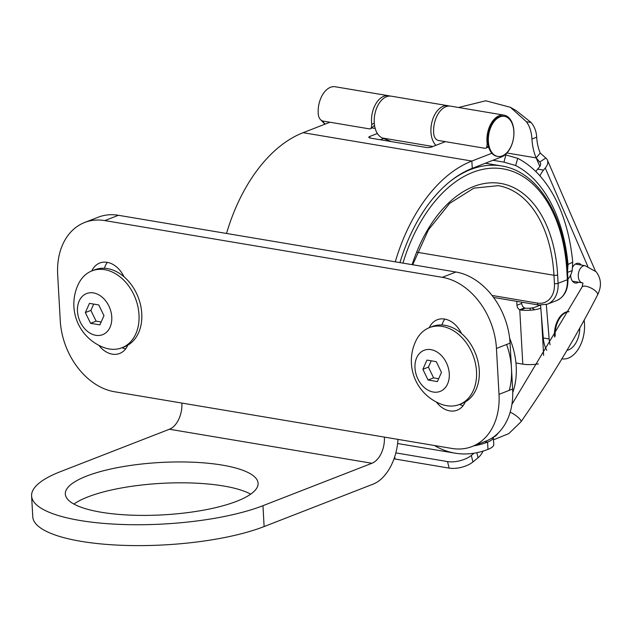 <?xml version="1.0" encoding="UTF-8"?>
<svg xmlns="http://www.w3.org/2000/svg" width="632" height="632" viewBox="0 0 632 632"><rect width="100%" height="100%" fill="white"/><g stroke="black" fill="none" stroke-linecap="round" stroke-linejoin="round"><path stroke-width="0.95" d="M506.603 344.48A65.151 48.19 68.7 0 1 509.274 390.355M509.637 338.246A65.151 48.19 68.7 0 1 512.75 392.551M473.937 445.813A142.469 87.73 99.5 0 0 487.572 442.116A26.062 7.078 -3.2 0 0 493.347 437.257A26.062 7.078 -3.2 0 0 493.347 437.233M434.508 445.528A150.029 92.383 99.5 0 0 455.056 453.168A150.029 92.383 99.5 0 0 487.983 449.384L487.572 442.116L484.673 441.634M493.347 437.257L493.75 444.525A26.062 7.078 176.8 0 1 487.983 449.384M483.061 451.098A18.849 11.605 -80.5 0 1 478.069 457.758L472.926 461.96A17.372 7.884 166.1 0 1 449.139 468.114L395.142 459.037A17.372 7.884 166.1 0 1 394.013 458.808M474.016 453.207L471.306 455.427A17.372 7.884 -13.9 0 1 447.519 461.573L395.845 452.891M226.517 233.461A150.029 92.383 -80.5 0 1 303.107 132.688L329.943 122.245M395.277 261.822A150.029 92.383 -80.5 0 1 471.859 161.049L491.894 153.26M399.953 262.612A142.469 87.73 -80.5 0 1 472.27 168.317L501.587 156.902A21.456 13.217 99.5 0 0 513.887 134.735A21.456 13.217 99.5 0 0 503.988 115.127A21.456 13.217 99.5 0 0 487.201 143.914L487.912 143.504M383.616 138.495L380.361 139.759M445.37 141.647L431.869 146.9A4.345 1.177 176.8 0 1 425.771 147.39L370.415 138.092A4.345 1.177 176.8 0 1 368.804 137.27A4.345 1.177 176.8 0 1 369.767 136.465L369.854 137.966M503.988 115.127L450.663 106.16A21.456 13.217 99.5 0 0 433.876 134.948C434.674 138.1 436.191 139.941 438.434 140.478L485.013 148.307L486.561 147.904L487.201 143.914M389.889 96.064A21.456 13.217 99.5 0 0 388.562 95.724L335.237 86.758A21.456 13.217 99.5 0 0 318.449 115.553C319.247 118.698 320.764 120.538 323.007 121.075L369.586 128.904L371.134 128.501L371.774 124.512L374.278 123.074M388.562 95.724A21.456 13.217 99.5 0 0 371.774 124.512M377.375 133.502L369.767 136.465M444.881 141.837L443.711 141.363M391.271 141.592L382.415 138.005A21.456 13.217 -80.5 0 1 374.942 113.721A21.456 13.217 -80.5 0 1 391.263 96.175L447.962 105.71A21.456 13.217 -80.5 0 1 449.297 106.05M435.882 145.336A21.456 13.217 -80.5 0 1 432.391 120.356A21.456 13.217 -80.5 0 1 447.962 105.71M492.921 160.275L503.996 162.14L515.633 165.513A152.028 93.615 -80.5 0 1 568.018 264.452L567.473 272.408M505.158 154.737L517.742 158.34A159.588 98.268 -80.5 0 1 572.726 262.201L572.213 270.567A26.062 19.276 68.7 0 1 567.931 279.162M516.739 301.338L516.96 305.264L521.7 303.423A4.345 3.215 -111.3 0 0 524.497 307.903L525.137 308.124A7.56 2.054 176.8 0 0 529.837 308.203A7.56 2.054 176.8 0 0 531.954 307.958A7.56 2.054 176.8 0 0 535.114 307.168L540.147 305.209M540.818 308.219A15.113 4.108 176.8 0 1 534.672 309.735A15.113 4.108 176.8 0 1 530.438 310.217A15.113 4.108 176.8 0 1 521.037 310.059L519.757 309.751A4.345 3.215 68.7 0 1 516.96 305.264M515.941 362.981L522.79 364.135L519.757 309.751L524.497 307.903M521.629 302.159L521.7 303.423M567.552 272.376L572.213 270.567M538.409 363.882A15.113 4.108 176.8 0 1 522.79 364.135M458.571 107.487L485.779 100.772L510.427 107.322L516.21 110.647L531.062 122.45C534.482 126.447 536.355 131.353 536.687 137.168A40.219 24.767 99.5 0 0 540.234 153.031L545.851 158.047A15.113 8.635 156.6 0 1 547.383 160.046A15.113 8.635 156.6 0 1 545.258 168.017L543.52 170.095A21.717 13.375 99.5 0 0 539.949 175.862M536.687 137.168L531.947 139.056A47.779 29.42 99.5 0 0 536.165 157.905L506.959 152.991M545.851 158.047L539.681 162.045L536.165 157.905L540.234 153.031M546.743 350.302A28.235 17.388 99.5 0 1 543.283 337.97L540.573 305.24M539.681 162.045A7.56 4.313 156.6 0 1 540.447 163.048A7.56 4.313 156.6 0 1 539.38 167.03L537.65 169.107L543.52 170.095M535.857 171.572A21.717 13.375 -80.5 0 1 537.65 169.107M546.309 304.553L549.153 338.957A28.235 17.388 99.5 0 0 550.093 344.724M562.109 358.834L561.911 358.794A28.235 17.388 99.5 0 0 562.109 358.834A28.235 17.388 99.5 0 0 584.418 323.015L584.181 320.124M581.361 265.085A9.994 6.154 99.5 0 0 578.58 263.291A9.994 6.154 99.5 0 0 573.666 265.622A9.994 6.154 99.5 0 0 572.774 266.87M570.641 275.015A9.994 6.154 99.5 0 0 575.27 283.002A9.994 6.154 99.5 0 0 578.485 282.22M531.947 139.056C531.583 132.151 529.75 126.392 526.456 121.771L510.427 107.322M497.068 156.317A20.311 12.506 -80.5 0 1 487.699 137.752A20.311 12.506 -80.5 0 1 499.343 116.77A20.311 12.506 99.5 0 1 503.799 116.256L504.47 116.367A20.311 12.506 99.5 0 0 500.015 116.88A20.311 12.506 -80.5 0 0 488.378 137.863A20.311 12.506 -80.5 0 0 497.739 156.428L497.068 156.317M504.47 116.367A20.311 12.506 99.5 0 1 513.84 134.932A20.311 12.506 99.5 0 1 502.195 155.914A20.311 12.506 -80.5 0 1 497.739 156.428M325.243 124.07A18.004 11.084 -80.5 0 1 322.723 121.012M554.62 337.061A19.576 12.055 -80.5 0 1 565.735 312.176A19.576 12.055 99.5 0 1 569.045 311.584M579.781 328.055A19.576 12.055 99.5 0 1 568.516 349.907A19.576 12.055 -80.5 0 1 566.951 350.365M555.196 336.058A19.576 12.055 -80.5 0 1 566.414 312.295A19.576 12.055 99.5 0 1 568.982 311.71M499.011 394.352L512.631 389.043A65.151 48.19 68.7 0 1 485.637 441.255L472.017 446.555A65.151 48.19 -111.3 0 0 499.011 394.352L496.444 348.437A65.151 48.19 -111.3 0 0 442.313 277.322L104.809 220.592A65.151 48.19 -111.3 0 0 84.672 222.48A65.151 48.19 -111.3 0 0 57.678 274.691L60.245 320.606A65.151 48.19 -111.3 0 0 114.376 391.722L451.88 448.444A65.151 48.19 -111.3 0 0 472.017 446.555M512.631 389.043L510.064 343.137A65.151 48.19 68.7 0 0 455.933 272.021L118.429 215.291A65.151 48.19 68.7 0 0 98.3 217.179L84.672 222.48M463.201 405.547A23.89 17.672 68.7 0 1 459.551 404.448M441.926 324.99A23.89 17.672 68.7 0 1 444.857 319.097M125.689 348.817A23.89 17.672 68.7 0 1 122.047 347.719M104.422 268.26A23.89 17.672 68.7 0 1 107.345 262.367M127.79 345.198A23.89 17.672 68.7 0 1 119.653 353.462A23.89 17.672 68.7 0 1 98.837 345.309M91.782 270.946A23.89 17.672 68.7 0 1 99.761 263.023A23.89 17.672 68.7 0 1 123.959 276.721M429.286 327.668A23.89 17.672 68.7 0 1 437.265 319.752A23.89 17.672 68.7 0 1 461.463 333.443M465.294 401.928A23.89 17.672 68.7 0 1 457.165 410.192A23.89 17.672 68.7 0 1 436.341 402.039M169.423 429.239L371.924 463.272L262.959 505.687A130.31 35.392 176.8 0 1 119.298 524.37A130.31 35.392 176.8 0 1 31.6 495.938A130.31 35.392 176.8 0 1 60.451 471.646L169.423 429.239A21.717 13.375 99.5 0 0 181.874 403.066M31.6 495.938L32.769 516.81A130.31 35.392 176.8 0 0 120.467 545.242A130.31 35.392 176.8 0 0 264.121 526.559L373.093 484.144A43.434 26.749 99.5 0 0 397.986 439.39M73.889 504.044A96.538 26.22 176.8 0 1 87.864 496.926A96.538 26.22 176.8 0 1 250.691 494.161M86.695 476.062A96.538 26.22 176.8 0 1 193.123 462.221A96.538 26.22 176.8 0 1 258.093 483.283A96.538 26.22 176.8 0 1 236.716 501.279A96.538 26.22 176.8 0 1 130.287 515.12A96.538 26.22 176.8 0 1 65.317 494.058A96.538 26.22 176.8 0 1 86.695 476.062M371.924 463.272A21.717 13.375 99.5 0 0 384.382 437.099M462.182 403.421A41.262 30.518 -111.3 0 0 479.277 370.36A41.262 30.518 68.7 0 0 432.248 326.515L429.483 327.597A41.262 30.518 68.7 0 1 476.512 371.434A41.262 30.518 -111.3 0 1 459.417 404.504L462.182 403.421M429.483 327.597A41.262 30.518 68.7 0 0 416.069 340.498A46.357 46.357 0 0 0 440.812 404.061A41.262 30.518 -111.3 0 0 459.417 404.504M414.987 367.958A22.065 16.321 68.7 0 1 430.945 349.638A22.065 16.321 68.7 0 1 449.273 373.725A22.065 16.321 -111.3 0 1 433.315 392.045A22.065 16.321 -111.3 0 1 414.987 367.958M441.476 372.414L436.27 361.662L426.963 360.098L422.863 369.286L428.077 380.03L437.384 381.594L441.476 372.414M428.077 380.03L433.607 377.881L438.663 378.726M422.863 369.286L428.401 367.129L433.607 377.881M431.214 360.817L428.401 367.129M124.678 346.692A41.262 30.518 -111.3 0 0 141.773 313.63A41.262 30.518 68.7 0 0 94.745 269.793L91.972 270.867A41.262 30.518 68.7 0 1 139 314.712A41.262 30.518 -111.3 0 1 121.905 347.774L124.678 346.692M91.972 270.867A41.262 30.518 68.7 0 0 78.558 283.768A46.357 46.357 0 0 0 103.3 347.331A41.262 30.518 -111.3 0 0 121.905 347.774M77.475 311.228A22.065 16.321 68.7 0 1 93.441 292.908A22.065 16.321 68.7 0 1 111.769 316.995A22.065 16.321 -111.3 0 1 95.811 335.315A22.065 16.321 -111.3 0 1 77.475 311.228M103.964 315.684L98.758 304.94L89.452 303.376L85.359 312.556L90.566 323.308L99.872 324.872L103.964 315.684M90.566 323.308L96.104 321.151L101.152 321.996M85.359 312.556L90.889 310.399L96.104 321.151M93.71 304.087L90.889 310.399M476.812 452.694L478.069 457.758M395.142 459.037L394.637 456.999M449.139 468.114L447.519 461.573M472.926 461.96L471.306 455.427M303.107 132.688L471.859 161.049L472.27 168.317M371.766 127.893L375.195 128.47L371.782 127.877M488.812 147.548L487.209 147.28L488.82 147.564M505.853 154.856L503.996 162.14M517.742 158.34L515.633 165.513M572.726 262.201L568.018 264.452M521.037 310.059L525.137 308.124M530.438 310.217L529.837 308.203M541.347 314.554L543.631 355.429M534.672 309.735L531.954 307.958M432.912 146.498L382.415 138.005M587.792 266.341L545.258 168.017M543.283 337.97L549.153 338.957M539.846 166.413L536.165 157.905M531.062 122.45L526.456 121.771M575.373 264.073L585.185 265.724A8.69 5.348 99.5 0 0 578.959 271.405A8.69 5.348 99.5 0 0 580.042 281.493A8.69 5.348 99.5 0 0 582.301 282.86L572.489 281.208M585.185 265.724L596.181 271.792C601.324 278.688 601.79 286.407 597.564 294.939A8.69 3.144 -152.8 0 0 596.592 292.103A8.69 3.144 -152.8 0 0 588.455 286.944A8.69 3.144 -152.8 0 0 582.112 286.991L582.941 283.049M493.489 439.825L508.792 433.623L521.005 421.781A8.69 2.18 -145.1 0 0 519.891 419.166A8.69 2.18 -145.1 0 0 510.158 412.214M412.127 264.658A123.359 75.959 -80.5 0 1 496.246 182.901A123.359 75.959 -80.5 0 1 557.629 274.975L558.096 283.318L567.354 279.715L566.888 271.365A138.124 85.059 99.5 0 0 497.084 168.207A138.124 85.059 99.5 0 0 402.932 263.11M412.696 264.753L428.425 229.851L449.676 203.338L473.889 188.139L498.253 185.666A120.752 74.355 -80.5 0 1 553.972 275.268L554.438 283.618A2.607 0.711 176.8 0 0 558.096 283.318A26.062 19.276 68.7 0 1 547.296 304.205L556.563 300.595A26.062 19.276 -111.3 0 0 567.354 279.715A2.607 0.711 -3.2 0 0 567.931 279.226L567.465 270.883C564.866 215.465 537.65 171.327 501.563 165.955A140.731 86.663 99.5 0 0 450.395 181.179M566.888 271.365A2.607 0.711 -3.2 0 0 567.465 270.883M557.629 274.975A2.607 0.711 176.8 0 1 553.972 275.268L417.246 252.287M554.438 283.618A23.455 17.348 68.7 0 1 537.469 303.091L492.052 295.46M547.296 304.205L538.669 305.027A2.607 1.604 -80.5 0 1 537.469 303.091M104.809 220.592L118.429 215.291M442.313 277.322L455.933 272.021M496.444 348.437L510.064 343.137M264.121 526.559L262.959 505.687M397.615 443.514L455.056 453.168M371.134 128.501L374.523 125.278M486.561 147.904L488.41 146.126M595.32 270.867L547.383 160.046M582.965 283.073L582.301 282.86M521.005 421.781C549.824 380.417 575.349 338.136 597.564 294.939M511.904 404.393L582.112 286.991M324.903 124.204L321.017 120.096M492.842 437.463L495.875 435.843L498.632 432.604M567.931 279.226C568.152 289.906 564.36 297.032 556.563 300.595M501.563 165.955L485.329 163.23M538.669 305.027L493.56 297.443"/></g></svg>

